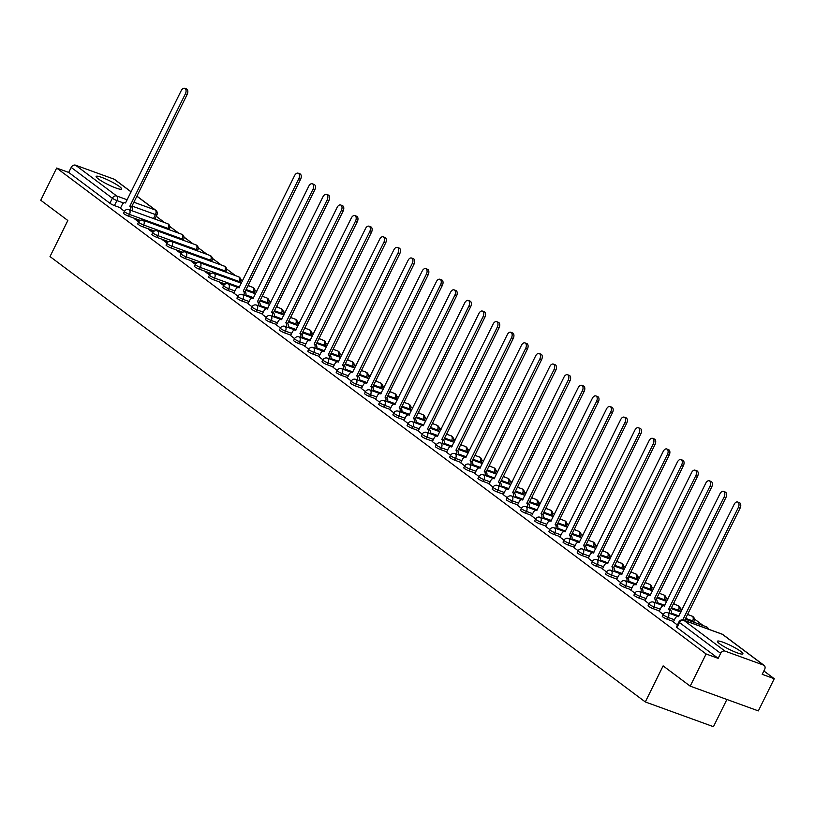 <?xml version="1.0" encoding="UTF-8"?>
<svg xmlns="http://www.w3.org/2000/svg" width="815" height="815" viewBox="0 0 815 815"><rect width="100%" height="100%" fill="white"/><g stroke="black" fill="none" stroke-linecap="round" stroke-linejoin="round"><path stroke-width="1.22" d="M662.279 616.313A3.647 0.52 26.3 0 0 662.819 616.945A3.647 0.52 26.3 0 0 667.363 619.288L668.249 617.515A3.647 0.52 -153.7 0 1 663.705 615.162A3.647 0.52 -153.7 0 1 663.155 614.541L662.279 616.313M648.098 605.708A3.647 0.52 26.3 0 0 648.648 606.34A3.647 0.52 26.3 0 0 653.192 608.683L654.068 606.91A3.647 0.52 -153.7 0 1 649.524 604.557A3.647 0.52 -153.7 0 1 648.985 603.935L648.098 605.708M633.927 595.103A3.647 0.52 26.3 0 0 634.467 595.724A3.647 0.52 26.3 0 0 639.011 598.078L639.887 596.295A3.647 0.52 -153.7 0 1 635.343 593.952A3.647 0.52 -153.7 0 1 634.803 593.32L633.927 595.103M619.746 584.498A3.647 0.52 26.3 0 0 620.286 585.119A3.647 0.52 26.3 0 0 624.83 587.472L625.716 585.69A3.647 0.52 -153.7 0 1 621.173 583.336A3.647 0.52 -153.7 0 1 620.623 582.715L619.746 584.498M605.565 573.882A3.647 0.52 26.3 0 0 606.116 574.514A3.647 0.52 26.3 0 0 610.659 576.857L611.535 575.084A3.647 0.52 -153.7 0 1 606.992 572.731A3.647 0.52 -153.7 0 1 606.452 572.11L605.565 573.882M591.395 563.277A3.647 0.52 26.3 0 0 591.934 563.909A3.647 0.52 26.3 0 0 596.478 566.252L597.354 564.479A3.647 0.52 -153.7 0 1 592.811 562.126A3.647 0.52 -153.7 0 1 592.271 561.504L591.395 563.277M577.214 552.672A3.647 0.52 26.3 0 0 577.754 553.293A3.647 0.52 26.3 0 0 582.297 555.647L583.173 553.864A3.647 0.52 -153.7 0 1 578.63 551.521A3.647 0.52 -153.7 0 1 578.09 550.889L577.214 552.672M563.033 542.067A3.647 0.52 26.3 0 0 563.573 542.688A3.647 0.52 26.3 0 0 568.116 545.041L569.002 543.259A3.647 0.52 -153.7 0 1 564.459 540.905A3.647 0.52 -153.7 0 1 563.919 540.284L563.033 542.067M548.862 531.451A3.647 0.52 26.3 0 0 549.402 532.083A3.647 0.52 26.3 0 0 553.945 534.426L554.821 532.653A3.647 0.52 -153.7 0 1 550.278 530.3A3.647 0.52 -153.7 0 1 549.738 529.679L548.862 531.451M534.681 520.846A3.647 0.52 26.3 0 0 535.221 521.468A3.647 0.52 26.3 0 0 539.764 523.821L540.64 522.048A3.647 0.52 -153.7 0 1 536.097 519.695A3.647 0.52 -153.7 0 1 535.557 519.063L534.681 520.846M520.5 510.241A3.647 0.52 26.3 0 0 521.04 510.862A3.647 0.52 26.3 0 0 525.583 513.216L526.47 511.433A3.647 0.52 -153.7 0 1 521.926 509.09A3.647 0.52 -153.7 0 1 521.376 508.458L520.5 510.241M506.319 499.636A3.647 0.52 26.3 0 0 506.869 500.257A3.647 0.52 26.3 0 0 511.413 502.611L512.289 500.828A3.647 0.52 -153.7 0 1 507.745 498.474A3.647 0.52 -153.7 0 1 507.205 497.853L506.319 499.636M492.148 489.02A3.647 0.52 26.3 0 0 492.688 489.652A3.647 0.52 26.3 0 0 497.231 491.995L498.108 490.223A3.647 0.52 -153.7 0 1 493.564 487.869A3.647 0.52 -153.7 0 1 493.024 487.248L492.148 489.02M477.967 478.415A3.647 0.52 26.3 0 0 478.507 479.037A3.647 0.52 26.3 0 0 483.051 481.39L483.937 479.617A3.647 0.52 -153.7 0 1 479.393 477.264A3.647 0.52 -153.7 0 1 478.843 476.632L477.967 478.415M463.786 467.81A3.647 0.52 26.3 0 0 464.336 468.431A3.647 0.52 26.3 0 0 468.88 470.785L469.756 469.002A3.647 0.52 -153.7 0 1 465.212 466.659A3.647 0.52 -153.7 0 1 464.672 466.027L463.786 467.81M449.615 457.205A3.647 0.52 26.3 0 0 450.155 457.826A3.647 0.52 26.3 0 0 454.699 460.18L455.575 458.397A3.647 0.52 -153.7 0 1 451.031 456.043A3.647 0.52 -153.7 0 1 450.491 455.422L449.615 457.205M435.434 446.589A3.647 0.52 26.3 0 0 435.974 447.221A3.647 0.52 26.3 0 0 440.518 449.564L441.394 447.792A3.647 0.52 -153.7 0 1 436.86 445.438A3.647 0.52 -153.7 0 1 436.31 444.817L435.434 446.589M421.253 435.984A3.647 0.52 26.3 0 0 421.803 436.606A3.647 0.52 26.3 0 0 426.337 438.959L427.223 437.176A3.647 0.52 -153.7 0 1 422.679 434.833A3.647 0.52 -153.7 0 1 422.139 434.201L421.253 435.984M407.082 425.379A3.647 0.52 26.3 0 0 407.622 426.001A3.647 0.52 26.3 0 0 412.166 428.354L413.042 426.571A3.647 0.52 -153.7 0 1 408.498 424.228A3.647 0.52 -153.7 0 1 407.958 423.596L407.082 425.379M392.901 414.774A3.647 0.52 26.3 0 0 393.441 415.395A3.647 0.52 26.3 0 0 397.985 417.749L398.861 415.966A3.647 0.52 -153.7 0 1 394.317 413.613A3.647 0.52 -153.7 0 1 393.777 412.991L392.901 414.774M378.72 404.159A3.647 0.52 26.3 0 0 379.26 404.79A3.647 0.52 26.3 0 0 383.804 407.133L384.69 405.361A3.647 0.52 -153.7 0 1 380.147 403.007A3.647 0.52 -153.7 0 1 379.596 402.386L378.72 404.159M364.549 393.553A3.647 0.52 26.3 0 0 365.089 394.175A3.647 0.52 26.3 0 0 369.633 396.528L370.509 394.745A3.647 0.52 -153.7 0 1 365.966 392.402A3.647 0.52 -153.7 0 1 365.426 391.771L364.549 393.553M350.369 382.948A3.647 0.52 26.3 0 0 350.908 383.57A3.647 0.52 26.3 0 0 355.452 385.923L356.328 384.14A3.647 0.52 -153.7 0 1 351.785 381.797A3.647 0.52 -153.7 0 1 351.245 381.165L350.369 382.948M336.188 372.343A3.647 0.52 26.3 0 0 336.727 372.964A3.647 0.52 26.3 0 0 341.271 375.318L342.157 373.535A3.647 0.52 -153.7 0 1 337.614 371.182A3.647 0.52 -153.7 0 1 337.064 370.56L336.188 372.343M322.007 361.728A3.647 0.52 26.3 0 0 322.557 362.359A3.647 0.52 26.3 0 0 327.1 364.702L327.976 362.93A3.647 0.52 -153.7 0 1 323.433 360.576A3.647 0.52 -153.7 0 1 322.893 359.955L322.007 361.728M307.836 351.122A3.647 0.52 26.3 0 0 308.376 351.744A3.647 0.52 26.3 0 0 312.919 354.097L313.795 352.314A3.647 0.52 -153.7 0 1 309.252 349.971A3.647 0.52 -153.7 0 1 308.712 349.34L307.836 351.122M293.655 340.517A3.647 0.52 26.3 0 0 294.195 341.139A3.647 0.52 26.3 0 0 298.738 343.492L299.625 341.709A3.647 0.52 -153.7 0 1 295.081 339.366A3.647 0.52 -153.7 0 1 294.531 338.734L293.655 340.517M279.474 329.912A3.647 0.52 26.3 0 0 280.024 330.533A3.647 0.52 26.3 0 0 284.567 332.887L285.444 331.104A3.647 0.52 -153.7 0 1 280.9 328.751A3.647 0.52 -153.7 0 1 280.36 328.129L279.474 329.912M265.303 319.297A3.647 0.52 26.3 0 0 265.843 319.928A3.647 0.52 26.3 0 0 270.386 322.271L271.263 320.499A3.647 0.52 -153.7 0 1 266.719 318.145A3.647 0.52 -153.7 0 1 266.179 317.524L265.303 319.297M251.122 308.691A3.647 0.52 26.3 0 0 251.662 309.313A3.647 0.52 26.3 0 0 256.205 311.666L257.082 309.883A3.647 0.52 -153.7 0 1 252.538 307.54A3.647 0.52 -153.7 0 1 251.998 306.909L251.122 308.691M236.941 298.086A3.647 0.52 26.3 0 0 237.481 298.708A3.647 0.52 26.3 0 0 242.024 301.061L242.911 299.278A3.647 0.52 -153.7 0 1 238.367 296.935A3.647 0.52 -153.7 0 1 237.827 296.303L236.941 298.086M222.77 287.471A3.647 0.52 26.3 0 0 223.31 288.103A3.647 0.52 26.3 0 0 227.854 290.456L228.73 288.673A3.647 0.52 -153.7 0 1 224.186 286.32A3.647 0.52 -153.7 0 1 223.646 285.698L222.77 287.471M208.589 276.866A3.647 0.52 26.3 0 0 209.129 277.497A3.647 0.52 26.3 0 0 213.673 279.84L214.549 278.068A3.647 0.52 -153.7 0 1 210.005 275.714A3.647 0.52 -153.7 0 1 209.465 275.093L208.589 276.866M194.408 266.261A3.647 0.52 26.3 0 0 194.948 266.882A3.647 0.52 26.3 0 0 199.492 269.235L200.378 267.452A3.647 0.52 -153.7 0 1 195.834 265.109A3.647 0.52 -153.7 0 1 195.284 264.478L194.408 266.261M180.227 255.655A3.647 0.52 26.3 0 0 180.777 256.277A3.647 0.52 26.3 0 0 185.321 258.63L186.197 256.847A3.647 0.52 -153.7 0 1 181.653 254.504A3.647 0.52 -153.7 0 1 181.113 253.873L180.227 255.655M166.056 245.04A3.647 0.52 26.3 0 0 166.596 245.672A3.647 0.52 26.3 0 0 171.14 248.025L172.016 246.242A3.647 0.52 -153.7 0 1 167.472 243.889A3.647 0.52 -153.7 0 1 166.932 243.267L166.056 245.04M151.875 234.435A3.647 0.52 26.3 0 0 152.415 235.066A3.647 0.52 26.3 0 0 156.959 237.41L157.845 235.637A3.647 0.52 -153.7 0 1 153.302 233.284A3.647 0.52 -153.7 0 1 152.751 232.662L151.875 234.435M137.694 223.83A3.647 0.52 26.3 0 0 138.244 224.451A3.647 0.52 26.3 0 0 142.788 226.804L143.664 225.022A3.647 0.52 -153.7 0 1 139.121 222.678A3.647 0.52 -153.7 0 1 138.581 222.047L137.694 223.83M123.523 213.224A3.647 0.52 26.3 0 0 124.063 213.846A3.647 0.52 26.3 0 0 128.607 216.199L129.483 214.416A3.647 0.52 -153.7 0 1 124.94 212.073A3.647 0.52 -153.7 0 1 124.4 211.442L123.523 213.224M119.52 186.574A14.212 2.038 26.3 0 0 105.614 178.954A14.212 2.038 26.3 0 0 96.139 176.417A14.212 2.038 26.3 0 0 98.258 178.862A14.212 2.038 26.3 0 0 112.154 186.492A14.212 2.038 26.3 0 0 121.629 189.019A14.212 2.038 26.3 0 0 119.52 186.574M740.794 651.419A14.212 2.038 26.3 0 0 726.899 643.789A14.212 2.038 26.3 0 0 717.424 641.262A14.212 2.038 26.3 0 0 719.543 643.697A14.212 2.038 26.3 0 0 733.439 651.328A14.212 2.038 26.3 0 0 742.913 653.854A14.212 2.038 26.3 0 0 740.794 651.419M690.203 686.149L663.125 665.886L645.297 701.949L50.01 256.562L67.828 220.498L40.75 200.235L56.653 168.053L706.106 653.976L690.203 686.149L758.347 710.894L774.25 678.712L763.869 670.949M703.386 625.696L694.421 618.982M689.205 615.081L687.779 614.011M682.063 609.742L680.24 608.377M675.034 604.475L673.598 603.406M667.893 599.137L666.059 597.772M660.853 593.87L659.417 592.8M653.712 588.532L651.888 587.157M646.672 583.265L645.236 582.185M639.531 577.917L637.707 576.551M632.491 572.65L631.065 571.58M625.36 567.311L623.526 565.946M618.32 562.044L616.884 560.975M611.179 556.706L609.355 555.341M604.139 551.439L602.703 550.37M596.998 546.101L595.174 544.726M589.958 540.834L588.532 539.754M582.827 535.486L580.993 534.12M575.787 530.219L574.351 529.149M568.646 524.88L566.812 523.515M561.606 519.613L560.17 518.544M554.465 514.275L552.641 512.91M547.425 509.008L545.999 507.939M540.284 503.67L538.46 502.295M533.255 498.403L531.818 497.323M526.113 493.055L524.279 491.69M519.073 487.788L517.637 486.718M511.932 482.449L510.109 481.084M504.893 477.183L503.466 476.113M497.751 471.844L495.928 470.479M490.722 466.577L489.285 465.508M483.58 461.239L481.747 459.864M476.541 455.972L475.104 454.892M469.399 450.624L467.576 449.259M462.36 445.357L460.923 444.287M455.218 440.019L453.395 438.653M448.179 434.752L446.752 433.682M441.047 429.413L439.214 428.048M434.008 424.146L432.571 423.077M426.866 418.808L425.043 417.433M419.827 413.541L418.39 412.461M412.685 408.193L410.862 406.828M405.646 402.926L404.22 401.856M398.515 397.588L396.681 396.222M391.475 392.321L390.039 391.251M384.334 386.982L382.5 385.617M377.294 381.715L375.858 380.646M370.153 376.377L368.329 375.002M363.113 371.11L361.687 370.03M355.972 365.762L354.148 364.397M348.942 360.495L347.506 359.425M341.801 355.157L339.967 353.791M334.761 349.89L333.325 348.82M327.62 344.551L325.796 343.186M320.58 339.285L319.144 338.215M313.439 333.946L311.615 332.571M306.409 328.679L304.973 327.599M299.268 323.331L297.434 321.966M292.228 318.064L290.792 316.994M285.087 312.726L283.263 311.361M278.047 307.459L276.611 306.389M270.906 302.12L269.082 300.755M263.866 296.854L262.44 295.784M256.735 291.515L254.901 290.14M249.696 286.248L248.259 285.169M242.554 280.9L240.72 279.535M235.515 275.633L226.55 268.93M221.334 265.028L212.369 258.314M207.163 254.423L198.188 247.709M192.982 243.817L184.017 237.104M178.801 233.202L169.836 226.499M164.63 222.597L156.205 216.291M726.888 699.474L713.441 726.685L645.297 701.949M774.25 678.712L762.188 674.331L764.664 669.319A3.647 2.853 126.8 0 0 764.124 665.417A3.647 2.853 126.8 0 0 763.543 665.101L724.973 651.093A3.647 2.853 126.8 0 0 720.643 653.345L679.476 622.538A3.647 0.52 -153.7 0 1 678.936 621.916L676.46 626.929A3.647 0.52 -153.7 0 0 677 627.55L679.476 622.538A3.647 2.853 126.8 0 1 683.805 620.297L724.973 651.093M706.106 653.976L718.168 658.357L720.643 653.345M120.62 207.835L114.426 205.584L116.902 200.572A3.647 0.52 -153.7 0 1 112.358 198.228L71.19 167.421A3.647 2.853 -53.2 0 1 75.52 165.18L114.08 179.178A3.647 2.853 -53.2 0 1 114.671 179.494L131.195 191.861M71.19 167.421L68.715 172.434L56.653 168.053M138.988 221.395L136.462 219.5L136.176 220.081M136.462 219.5L134.424 218.766L138.642 221.925M153.169 232L150.643 230.115L150.357 230.686M150.643 230.115L148.595 229.372L152.823 232.53M167.35 242.615L164.824 240.72L164.538 241.291M164.824 240.72L162.776 239.977L167.004 243.135M181.531 253.221L178.994 251.326L178.719 251.906M178.994 251.326L176.957 250.582L181.175 253.75M195.702 263.826L193.175 261.941L192.89 262.512M193.175 261.941L191.128 261.197L195.356 264.355M209.883 274.431L207.356 272.546L207.071 273.117M207.356 272.546L205.309 271.803L209.537 274.961M224.064 285.046L221.537 283.151L221.252 283.722M221.537 283.151L219.49 282.408L223.707 285.566M233.854 293.084L237.888 296.181M248.035 303.689L252.069 306.786M262.216 314.305L266.24 317.392M276.387 324.91L280.421 327.997M290.568 335.515L294.602 338.612M304.749 346.12L308.783 349.217M318.92 356.736L322.954 359.822M333.101 367.341L337.135 370.428M347.282 377.946L351.316 381.043M361.453 388.551L365.487 391.648M375.634 399.167L379.668 402.253M389.815 409.772L393.849 412.859M403.985 420.377L408.02 423.474M418.166 430.982L422.201 434.079M432.347 441.598L436.382 444.684M446.528 452.203L450.563 455.29M460.699 462.808L464.733 465.905M474.88 473.413L478.914 476.51M489.061 484.029L493.095 487.115M503.232 494.634L507.266 497.721M517.413 505.239L521.447 508.336M531.594 515.854L535.628 518.941M545.765 526.459L549.799 529.546M559.946 537.065L563.98 540.151M574.127 547.67L578.161 550.767M588.298 558.285L592.332 561.372M602.479 568.89L606.513 571.977M616.66 579.496L620.694 582.582M630.841 590.101L634.875 593.198M645.011 600.716L649.046 603.803M659.192 611.321L663.227 614.408M673.373 621.927L677.397 625.013M673.557 621.539L667.363 619.288M659.386 610.934L653.192 608.683M645.205 600.329L639.011 598.078M631.024 589.714L624.83 587.472M616.853 579.108L610.659 576.857M602.672 568.503L596.478 566.252M588.491 557.898L582.297 555.647M574.32 547.283L568.116 545.041M560.139 536.678L553.945 534.426M545.958 526.072L539.764 523.821M531.777 515.467L525.583 513.216M517.606 504.852L511.413 502.611M503.426 494.247L497.231 491.995M489.245 483.641L483.051 481.39M475.074 473.036L468.88 470.785M460.893 462.421L454.699 460.18M446.712 451.816L440.518 449.564M432.541 441.21L426.337 438.959M418.36 430.605L412.166 428.354M404.179 419.99L397.985 417.749M389.998 409.385L383.804 407.133M375.827 398.78L369.633 396.528M361.646 388.174L355.452 385.923M347.465 377.559L341.271 375.318M333.294 366.954L327.1 364.702M319.113 356.349L312.919 354.097M304.932 345.743L298.738 343.492M290.761 335.128L284.567 332.887M276.58 324.523L270.386 322.271M262.399 313.918L256.205 311.666M248.229 303.312L242.024 301.061M234.048 292.697L227.854 290.456M225.276 284.058L213.673 279.84M211.095 273.443L199.492 269.235M196.924 262.838L185.321 258.63M182.743 252.232L171.14 248.025M168.562 241.627L156.959 237.41M154.381 231.012L142.788 226.804M140.211 220.407L128.607 216.199M120.437 208.222L124.471 211.319M718.168 658.357L677 627.55M68.715 172.434L109.882 203.241A3.647 0.52 26.3 0 0 114.426 205.584M130.482 210.199A3.647 2.211 -70 0 0 129.972 206.297L131.745 206.939A3.647 2.211 110 0 1 132.254 210.841M129.84 206.195L185.382 93.817A4.187 2.537 -70 0 0 184.72 88.315L186.492 88.957A4.187 2.537 110 0 1 187.155 94.459L131.612 206.837M184.72 88.315A4.187 2.537 -70 0 0 181.195 90.689L125.52 202.966A3.647 2.211 -70 0 0 125.164 202.772A3.647 2.211 -70 0 0 122.107 204.84L120.406 208.273M243.909 295.061A3.647 2.211 -70 0 0 243.4 291.159L245.162 291.811A3.647 2.211 110 0 1 245.672 295.702M243.257 291.057L298.799 178.679A4.187 2.537 -70 0 0 298.137 173.177L299.91 173.819A4.187 2.537 110 0 1 300.572 179.32L245.03 291.709M298.137 173.177A4.187 2.537 -70 0 0 294.623 175.551L238.938 287.827A3.647 2.211 -70 0 0 238.591 287.634A3.647 2.211 -70 0 0 235.525 289.702L233.834 293.135M258.08 305.676A3.647 2.211 -70 0 0 257.571 301.774L259.343 302.416A3.647 2.211 110 0 1 259.853 306.318M257.438 301.672L312.98 189.284A4.187 2.537 -70 0 0 312.318 183.783L314.091 184.424A4.187 2.537 110 0 1 314.753 189.926L259.211 302.314M312.318 183.783A4.187 2.537 -70 0 0 308.804 186.156L253.119 298.443A3.647 2.211 -70 0 0 252.762 298.249A3.647 2.211 -70 0 0 249.706 300.317L248.005 303.751M272.261 316.281A3.647 2.211 -70 0 0 271.752 312.379L273.524 313.021A3.647 2.211 110 0 1 274.034 316.923M271.619 312.277L327.161 199.899A4.187 2.537 -70 0 0 326.499 194.388L328.272 195.03A4.187 2.537 110 0 1 328.934 200.541L273.382 312.919M326.499 194.388A4.187 2.537 -70 0 0 322.974 196.772L267.3 309.048A3.647 2.211 -70 0 0 266.943 308.854A3.647 2.211 -70 0 0 263.887 310.923L262.186 314.356M286.442 326.886A3.647 2.211 -70 0 0 285.933 322.985L287.705 323.626A3.647 2.211 110 0 1 288.215 327.528M285.79 322.883L341.332 210.504A4.187 2.537 -70 0 0 340.68 204.993L342.443 205.645A4.187 2.537 110 0 1 343.105 211.146L287.563 323.524M340.68 204.993A4.187 2.537 -70 0 0 337.155 207.377L281.481 319.653A3.647 2.211 -70 0 0 281.124 319.46A3.647 2.211 -70 0 0 278.058 321.528L276.366 324.961M300.613 337.491A3.647 2.211 -70 0 0 300.103 333.59L301.876 334.242A3.647 2.211 110 0 1 302.385 338.133M299.971 333.488L355.513 221.109A4.187 2.537 -70 0 0 354.851 215.608L356.624 216.25A4.187 2.537 110 0 1 357.286 221.751L301.744 334.14M354.851 215.608A4.187 2.537 -70 0 0 351.336 217.982L295.651 330.258A3.647 2.211 -70 0 0 295.295 330.065A3.647 2.211 -70 0 0 292.239 332.133L290.537 335.566M314.794 348.107A3.647 2.211 -70 0 0 314.284 344.205L316.057 344.847A3.647 2.211 110 0 1 316.566 348.749M314.152 344.103L369.694 231.715A4.187 2.537 -70 0 0 369.032 226.213L370.805 226.855A4.187 2.537 110 0 1 371.467 232.357L315.925 344.745M369.032 226.213A4.187 2.537 -70 0 0 365.507 228.587L309.832 340.874A3.647 2.211 -70 0 0 309.476 340.68A3.647 2.211 -70 0 0 306.42 342.748L304.718 346.181M328.975 358.712A3.647 2.211 -70 0 0 328.465 354.81L330.238 355.452A3.647 2.211 110 0 1 330.747 359.354M328.323 354.708L383.865 242.33A4.187 2.537 -70 0 0 383.213 236.819L384.986 237.46A4.187 2.537 110 0 1 385.638 242.972L330.095 355.35M383.213 236.819A4.187 2.537 -70 0 0 379.688 239.203L324.013 351.479A3.647 2.211 -70 0 0 323.657 351.285A3.647 2.211 -70 0 0 320.59 353.353L318.899 356.787M343.146 369.317A3.647 2.211 -70 0 0 342.636 365.415L344.409 366.057A3.647 2.211 110 0 1 344.918 369.959M342.504 365.314L398.046 252.935A4.187 2.537 -70 0 0 397.384 247.434L399.156 248.076A4.187 2.537 110 0 1 399.819 253.577L344.276 365.955M397.384 247.434A4.187 2.537 -70 0 0 393.869 249.808L338.184 362.084A3.647 2.211 -70 0 0 337.838 361.891A3.647 2.211 -70 0 0 334.771 363.959L333.07 367.392M357.327 379.922A3.647 2.211 -70 0 0 356.817 376.021L358.59 376.673A3.647 2.211 110 0 1 359.099 380.564M356.685 375.919L412.227 263.54A4.187 2.537 -70 0 0 411.565 258.039L413.337 258.681A4.187 2.537 110 0 1 414 264.182L358.457 376.571M411.565 258.039A4.187 2.537 -70 0 0 408.04 260.413L352.365 372.689A3.647 2.211 -70 0 0 352.009 372.496A3.647 2.211 -70 0 0 348.952 374.564L347.251 377.997M371.508 390.538A3.647 2.211 -70 0 0 370.998 386.636L372.771 387.278A3.647 2.211 110 0 1 373.28 391.18M370.856 386.534L426.398 274.146A4.187 2.537 -70 0 0 425.746 268.644L427.518 269.286A4.187 2.537 110 0 1 428.17 274.787L372.628 387.176M425.746 268.644A4.187 2.537 -70 0 0 422.221 271.018L366.546 383.305A3.647 2.211 -70 0 0 366.19 383.111A3.647 2.211 -70 0 0 363.123 385.179L361.432 388.612M385.678 401.143A3.647 2.211 -70 0 0 385.179 397.241L386.942 397.883A3.647 2.211 110 0 1 387.451 401.785M385.037 397.139L440.579 284.761A4.187 2.537 -70 0 0 439.917 279.25L441.689 279.891A4.187 2.537 110 0 1 442.351 285.403L386.809 397.781M439.917 279.25A4.187 2.537 -70 0 0 436.402 281.633L380.717 393.91A3.647 2.211 -70 0 0 380.371 393.716A3.647 2.211 -70 0 0 377.304 395.784L375.603 399.218M399.859 411.748A3.647 2.211 -70 0 0 399.35 407.846L401.123 408.488A3.647 2.211 110 0 1 401.632 412.39M399.218 407.745L454.76 295.366A4.187 2.537 -70 0 0 454.098 289.865L455.87 290.507A4.187 2.537 110 0 1 456.532 296.008L400.99 408.386M454.098 289.865A4.187 2.537 -70 0 0 450.583 292.239L394.898 404.515A3.647 2.211 -70 0 0 394.541 404.322A3.647 2.211 -70 0 0 391.485 406.39L389.784 409.823M414.04 422.353A3.647 2.211 -70 0 0 413.531 418.452L415.304 419.104A3.647 2.211 110 0 1 415.813 422.995M413.399 418.35L468.941 305.971A4.187 2.537 -70 0 0 468.279 300.47L470.051 301.112A4.187 2.537 110 0 1 470.703 306.613L415.161 419.002M468.279 300.47A4.187 2.537 -70 0 0 464.754 302.844L409.079 415.12A3.647 2.211 -70 0 0 408.723 414.937A3.647 2.211 -70 0 0 405.656 416.995L403.965 420.428M428.221 432.969A3.647 2.211 -70 0 0 427.712 429.067L429.485 429.709A3.647 2.211 110 0 1 429.984 433.611M427.569 428.965L483.112 316.577A4.187 2.537 -70 0 0 482.46 311.075L484.222 311.717A4.187 2.537 110 0 1 484.884 317.218L429.342 429.607M482.46 311.075A4.187 2.537 -70 0 0 478.935 313.449L423.25 425.736A3.647 2.211 -70 0 0 422.904 425.542A3.647 2.211 -70 0 0 419.837 427.61L418.146 431.043M442.392 443.574A3.647 2.211 -70 0 0 441.883 439.672L443.655 440.314A3.647 2.211 110 0 1 444.165 444.216M441.75 439.57L497.293 327.192A4.187 2.537 -70 0 0 496.63 321.68L498.403 322.322A4.187 2.537 110 0 1 499.065 327.834L443.523 440.212M496.63 321.68A4.187 2.537 -70 0 0 493.116 324.064L437.431 436.341A3.647 2.211 -70 0 0 437.074 436.147A3.647 2.211 -70 0 0 434.018 438.215L432.317 441.649M456.573 454.179A3.647 2.211 -70 0 0 456.064 450.277L457.836 450.919A3.647 2.211 110 0 1 458.346 454.821M455.931 450.175L511.474 337.797A4.187 2.537 -70 0 0 510.811 332.296L512.584 332.938A4.187 2.537 110 0 1 513.246 338.439L457.704 450.817M510.811 332.296A4.187 2.537 -70 0 0 507.287 334.67L451.612 446.946A3.647 2.211 -70 0 0 451.255 446.752A3.647 2.211 -70 0 0 448.199 448.821L446.498 452.254M470.754 464.784A3.647 2.211 -70 0 0 470.245 460.882L472.017 461.535A3.647 2.211 110 0 1 472.527 465.436M470.102 460.781L525.644 348.402A4.187 2.537 -70 0 0 524.992 342.901L526.755 343.543A4.187 2.537 110 0 1 527.417 349.044L471.875 461.433M524.992 342.901A4.187 2.537 -70 0 0 521.468 345.275L465.793 457.551A3.647 2.211 -70 0 0 465.436 457.368A3.647 2.211 -70 0 0 462.37 459.426L460.679 462.859M484.925 475.4A3.647 2.211 -70 0 0 484.416 471.498L486.188 472.14A3.647 2.211 110 0 1 486.698 476.041M484.283 471.396L539.825 359.007A4.187 2.537 -70 0 0 539.163 353.506L540.936 354.148A4.187 2.537 110 0 1 541.598 359.649L486.056 472.038M539.163 353.506A4.187 2.537 -70 0 0 535.649 355.88L479.964 468.167A3.647 2.211 -70 0 0 479.607 467.973A3.647 2.211 -70 0 0 476.551 470.041L474.85 473.474M499.106 486.005A3.647 2.211 -70 0 0 498.597 482.103L500.369 482.745A3.647 2.211 110 0 1 500.879 486.647M498.464 482.001L554.006 369.623A4.187 2.537 -70 0 0 553.344 364.111L555.117 364.753A4.187 2.537 110 0 1 555.779 370.265L500.237 482.643M553.344 364.111A4.187 2.537 -70 0 0 549.819 366.495L494.145 478.772A3.647 2.211 -70 0 0 493.788 478.578A3.647 2.211 -70 0 0 490.732 480.646L489.031 484.079M513.287 496.61A3.647 2.211 -70 0 0 512.778 492.708L514.55 493.35A3.647 2.211 110 0 1 515.06 497.252M512.635 492.606L568.177 380.228A4.187 2.537 -70 0 0 567.525 374.727L569.298 375.369A4.187 2.537 110 0 1 569.95 380.87L514.408 493.248M567.525 374.727A4.187 2.537 -70 0 0 564 377.101L508.326 489.377A3.647 2.211 -70 0 0 507.969 489.183A3.647 2.211 -70 0 0 504.903 491.251L503.212 494.685M527.458 507.215A3.647 2.211 -70 0 0 526.948 503.313L528.721 503.965A3.647 2.211 110 0 1 529.23 507.867M526.816 503.212L582.358 390.833A4.187 2.537 -70 0 0 581.696 385.332L583.469 385.974A4.187 2.537 110 0 1 584.131 391.475L528.589 503.864M581.696 385.332A4.187 2.537 -70 0 0 578.181 387.706L522.496 499.982A3.647 2.211 -70 0 0 522.15 499.799A3.647 2.211 -70 0 0 519.084 501.857L517.382 505.29M541.639 517.831A3.647 2.211 -70 0 0 541.129 513.929L542.902 514.571A3.647 2.211 110 0 1 543.411 518.472M540.997 513.827L596.539 401.438A4.187 2.537 -70 0 0 595.877 395.937L597.65 396.579A4.187 2.537 110 0 1 598.312 402.09L542.77 514.469M595.877 395.937A4.187 2.537 -70 0 0 592.352 398.311L536.678 510.598A3.647 2.211 -70 0 0 536.321 510.404A3.647 2.211 -70 0 0 533.265 512.472L531.563 515.905M555.82 528.436A3.647 2.211 -70 0 0 555.31 524.534L557.083 525.176A3.647 2.211 110 0 1 557.592 529.078M555.168 524.432L610.72 412.054A4.187 2.537 -70 0 0 610.058 406.542L611.831 407.184A4.187 2.537 110 0 1 612.483 412.696L556.94 525.074M610.058 406.542A4.187 2.537 -70 0 0 606.533 408.926L550.859 521.203A3.647 2.211 -70 0 0 550.502 521.009A3.647 2.211 -70 0 0 547.436 523.077L545.744 526.51M570.001 539.041A3.647 2.211 -70 0 0 569.491 535.139L571.254 535.781A3.647 2.211 110 0 1 571.763 539.683M569.349 535.037L624.891 422.659A4.187 2.537 -70 0 0 624.229 417.158L626.002 417.8A4.187 2.537 110 0 1 626.664 423.301L571.121 535.679M624.229 417.158A4.187 2.537 -70 0 0 620.714 419.531L565.029 531.808A3.647 2.211 -70 0 0 564.683 531.614A3.647 2.211 -70 0 0 561.616 533.682L559.925 537.116M584.172 549.646A3.647 2.211 -70 0 0 583.662 545.755L585.435 546.396A3.647 2.211 110 0 1 585.944 550.298M583.53 545.643L639.072 433.264A4.187 2.537 -70 0 0 638.41 427.763L640.183 428.405A4.187 2.537 110 0 1 640.845 433.906L585.302 546.295M638.41 427.763A4.187 2.537 -70 0 0 634.895 430.137L579.21 542.413A3.647 2.211 -70 0 0 578.854 542.23A3.647 2.211 -70 0 0 575.798 544.288L574.096 547.721M598.353 560.262A3.647 2.211 -70 0 0 597.843 556.36L599.616 557.002A3.647 2.211 110 0 1 600.125 560.903M597.711 556.258L653.253 443.869A4.187 2.537 -70 0 0 652.591 438.368L654.364 439.01A4.187 2.537 110 0 1 655.026 444.521L599.473 556.9M652.591 438.368A4.187 2.537 -70 0 0 649.066 440.742L593.391 553.028A3.647 2.211 -70 0 0 593.035 552.835A3.647 2.211 -70 0 0 589.979 554.903L588.277 558.336M612.534 570.867A3.647 2.211 -70 0 0 612.024 566.965L613.797 567.607A3.647 2.211 110 0 1 614.296 571.509M611.882 566.863L667.424 454.485A4.187 2.537 -70 0 0 666.772 448.973L668.534 449.615A4.187 2.537 110 0 1 669.197 455.127L613.654 567.505M666.772 448.973A4.187 2.537 -70 0 0 663.247 451.357L607.572 563.634A3.647 2.211 -70 0 0 607.216 563.44A3.647 2.211 -70 0 0 604.149 565.508L602.458 568.941M626.704 581.472A3.647 2.211 -70 0 0 626.195 577.57L627.968 578.212A3.647 2.211 110 0 1 628.477 582.114M626.063 577.468L681.605 465.09A4.187 2.537 -70 0 0 680.943 459.589L682.715 460.231A4.187 2.537 110 0 1 683.377 465.732L627.835 578.11M680.943 459.589A4.187 2.537 -70 0 0 677.428 461.962L621.743 574.239A3.647 2.211 -70 0 0 621.387 574.045A3.647 2.211 -70 0 0 618.33 576.113L616.629 579.547M640.885 592.077A3.647 2.211 -70 0 0 640.376 588.186L642.149 588.827A3.647 2.211 110 0 1 642.658 592.729M640.244 588.084L695.786 475.695A4.187 2.537 -70 0 0 695.124 470.194L696.896 470.836A4.187 2.537 110 0 1 697.559 476.337L642.016 588.725M695.124 470.194A4.187 2.537 -70 0 0 691.599 472.568L635.924 584.844A3.647 2.211 -70 0 0 635.568 584.661A3.647 2.211 -70 0 0 632.511 586.718L630.81 590.162M655.066 602.692A3.647 2.211 -70 0 0 654.557 598.791L656.33 599.433A3.647 2.211 110 0 1 656.839 603.334M654.414 598.689L709.957 486.3A4.187 2.537 -70 0 0 709.305 480.799L711.077 481.441A4.187 2.537 110 0 1 711.729 486.952L656.187 599.331M709.305 480.799A4.187 2.537 -70 0 0 705.78 483.173L650.105 595.459A3.647 2.211 -70 0 0 649.749 595.266A3.647 2.211 -70 0 0 646.682 597.334L644.991 600.767M669.237 613.298A3.647 2.211 -70 0 0 668.728 609.396L670.5 610.038A3.647 2.211 110 0 1 671.01 613.94M668.595 609.294L724.138 496.916A4.187 2.537 -70 0 0 723.476 491.404L725.248 492.056A4.187 2.537 110 0 1 725.91 497.558L670.368 609.936M723.476 491.404A4.187 2.537 -70 0 0 719.961 493.788L664.276 606.065A3.647 2.211 -70 0 0 663.93 605.871A3.647 2.211 -70 0 0 660.863 607.939L659.162 611.372M682.776 619.899L738.319 507.521A4.187 2.537 -70 0 0 737.657 502.02L739.429 502.661A4.187 2.537 110 0 1 740.091 508.163L684.569 620.51M737.657 502.02A4.187 2.537 -70 0 0 734.132 504.393L678.457 616.67A3.647 2.211 -70 0 0 678.1 616.476A3.647 2.211 -70 0 0 675.044 618.544L673.343 621.977M763.543 665.101L722.365 634.294L683.805 620.297A3.647 2.211 -70 0 0 683.449 620.103A3.647 3.647 0 0 0 678.936 621.916M153.505 218.563L155.471 214.579L131.999 206.052M123.646 203.027L116.902 200.572A3.647 2.211 110 0 0 116.688 195.977L127.262 199.818M133.884 202.232L155.258 209.985L136.859 196.221M131.154 191.953L114.08 179.178M75.52 165.18L116.688 195.977A3.647 2.853 126.8 0 0 112.358 198.228L109.882 203.241M674.443 619.767L668.249 617.515A3.647 2.211 -70 0 0 668.025 612.921A3.647 2.211 110 0 0 667.668 612.727A3.647 3.647 0 0 0 663.155 614.541M692.261 621.651L692.638 620.908L685.629 618.361M678.997 615.957L671.234 613.135M660.262 609.151L654.068 606.91A3.647 2.211 -70 0 0 653.844 602.316A3.647 2.211 110 0 0 653.498 602.122A3.647 3.647 0 0 0 648.985 603.935M678.09 611.046L678.457 610.303L671.448 607.756M664.816 605.351L657.053 602.53M646.081 598.546L639.887 596.295A3.647 2.211 -70 0 0 639.673 591.7A3.647 2.211 110 0 0 639.317 591.507A3.647 3.647 0 0 0 634.803 593.32M663.909 600.441L664.276 599.687L657.267 597.15M650.645 594.736L642.872 591.924M631.91 587.941L625.716 585.69A3.647 2.211 -70 0 0 625.492 581.095A3.647 2.211 110 0 0 625.136 580.901A3.647 3.647 0 0 0 620.623 582.715M649.728 589.836L650.105 589.082L643.086 586.535M636.464 584.131L628.691 581.309M617.729 577.336L611.535 575.084A3.647 2.211 -70 0 0 611.311 570.49A3.647 2.211 110 0 0 610.955 570.296A3.647 3.647 0 0 0 606.452 572.11M635.557 579.221L635.924 578.477L628.915 575.93M622.283 573.526L614.52 570.704M603.548 566.72L597.354 564.479A3.647 2.211 -70 0 0 597.14 559.885A3.647 2.211 110 0 0 596.784 559.691A3.647 3.647 0 0 0 592.271 561.504M621.376 568.615L621.743 567.872L614.734 565.325M608.112 562.92L600.339 560.099M589.367 556.115L583.173 553.864A3.647 2.211 -70 0 0 582.959 549.269A3.647 2.211 110 0 0 582.603 549.076A3.647 3.647 0 0 0 578.09 550.889M607.195 558.01L607.562 557.256L600.553 554.72M593.931 552.305L586.158 549.493M575.196 545.51L569.002 543.259A3.647 2.211 -70 0 0 568.778 538.664A3.647 2.211 110 0 0 568.422 538.471A3.647 3.647 0 0 0 563.919 540.284M593.014 547.405L593.391 546.651L586.382 544.104M579.75 541.7L571.987 538.878M561.015 534.905L554.821 532.653A3.647 2.211 -70 0 0 554.607 528.059A3.647 2.211 110 0 0 554.251 527.865A3.647 3.647 0 0 0 549.738 529.679M578.844 536.79L579.21 536.046L572.201 533.499M565.569 531.095L557.806 528.273M546.834 524.289L540.64 522.048A3.647 2.211 -70 0 0 540.427 517.454A3.647 2.211 110 0 0 540.07 517.26A3.647 3.647 0 0 0 535.557 519.063M564.663 526.184L565.029 525.441L558.02 522.894M551.398 520.49L543.625 517.668M532.664 513.684L526.47 511.433A3.647 2.211 -70 0 0 526.245 506.838A3.647 2.211 110 0 0 525.889 506.645A3.647 3.647 0 0 0 521.376 508.458M550.482 515.579L550.859 514.825L543.85 512.289M537.217 509.874L529.455 507.062M518.483 503.079L512.289 500.828A3.647 2.211 -70 0 0 512.064 496.233A3.647 2.211 110 0 0 511.718 496.04A3.647 3.647 0 0 0 507.205 497.853M536.311 504.974L536.678 504.22L529.668 501.673M523.036 499.269L515.274 496.447M504.302 492.474L498.108 490.223A3.647 2.211 -70 0 0 497.894 485.628A3.647 2.211 110 0 0 497.537 485.434A3.647 3.647 0 0 0 493.024 487.248M522.13 494.359L522.496 493.615L515.488 491.068M508.866 488.664L501.093 485.842M490.131 481.859L483.937 479.617A3.647 2.211 -70 0 0 483.713 475.023A3.647 2.211 110 0 0 483.356 474.829A3.647 3.647 0 0 0 478.843 476.632M507.949 483.753L508.326 483.01L501.307 480.463M494.685 478.059L486.912 475.237M475.95 471.253L469.756 469.002A3.647 2.211 -70 0 0 469.532 464.407A3.647 2.211 110 0 0 469.185 464.214A3.647 3.647 0 0 0 464.672 466.027M493.778 473.148L494.145 472.394L487.136 469.858M480.504 467.443L472.741 464.632M461.769 460.648L455.575 458.397A3.647 2.211 -70 0 0 455.361 453.802A3.647 2.211 110 0 0 455.004 453.609A3.647 3.647 0 0 0 450.491 455.422M479.597 462.543L479.964 461.789L472.955 459.242M466.333 456.838L458.56 454.016M447.598 450.043L441.394 447.792A3.647 2.211 -70 0 0 441.18 443.197A3.647 2.211 110 0 0 440.823 443.003A3.647 3.647 0 0 0 436.31 444.817M465.416 451.928L465.793 451.184L458.774 448.637M452.152 446.233L444.379 443.411M433.417 439.428L427.223 437.176A3.647 2.211 -70 0 0 426.999 432.592A3.647 2.211 110 0 0 426.642 432.398A3.647 3.647 0 0 0 422.139 434.201M451.245 441.322L451.612 440.579L444.603 438.032M437.971 435.628L430.208 432.806M419.236 428.822L413.042 426.571A3.647 2.211 -70 0 0 412.828 421.976A3.647 2.211 110 0 0 412.471 421.783A3.647 3.647 0 0 0 407.958 423.596M437.064 430.717L437.431 429.963L430.422 427.427M423.8 425.012L416.027 422.201M405.055 418.217L398.861 415.966A3.647 2.211 -70 0 0 398.647 411.371A3.647 2.211 110 0 0 398.291 411.178A3.647 3.647 0 0 0 393.777 412.991M422.883 420.112L423.25 419.358L416.241 416.811M409.619 414.407L401.846 411.585M390.884 407.602L384.69 405.361A3.647 2.211 -70 0 0 384.466 400.766A3.647 2.211 110 0 0 384.11 400.572A3.647 3.647 0 0 0 379.596 402.386M408.702 409.497L409.079 408.753L402.07 406.206M395.438 403.802L387.675 400.98M376.703 396.997L370.509 394.745A3.647 2.211 -70 0 0 370.285 390.161A3.647 2.211 110 0 0 369.939 389.967A3.647 3.647 0 0 0 365.426 391.771M394.531 398.892L394.898 398.148L387.889 395.601M381.257 393.197L373.494 390.375M362.522 386.392L356.328 384.14A3.647 2.211 -70 0 0 356.114 379.546A3.647 2.211 110 0 0 355.758 379.352A3.647 3.647 0 0 0 351.245 381.165M380.35 388.286L380.717 387.532L373.708 384.996M367.086 382.581L359.313 379.77M348.351 375.786L342.157 373.535A3.647 2.211 -70 0 0 341.933 368.94A3.647 2.211 110 0 0 341.577 368.747A3.647 3.647 0 0 0 337.064 370.56M366.169 377.681L366.546 376.927L359.537 374.38M352.905 371.976L345.142 369.154M334.17 365.171L327.976 362.93A3.647 2.211 -70 0 0 327.752 358.335A3.647 2.211 110 0 0 327.406 358.142A3.647 3.647 0 0 0 322.893 359.955M351.998 367.066L352.365 366.322L345.356 363.775M338.724 361.371L330.961 358.549M319.989 354.566L313.795 352.314A3.647 2.211 -70 0 0 313.581 347.73A3.647 2.211 110 0 0 313.225 347.536A3.647 3.647 0 0 0 308.712 349.34M337.818 356.461L338.184 355.717L331.175 353.17M324.553 350.766L316.78 347.944M305.819 343.961L299.625 341.709A3.647 2.211 -70 0 0 299.4 337.115A3.647 2.211 110 0 0 299.044 336.921A3.647 3.647 0 0 0 294.531 338.734M323.637 345.855L324.013 345.102L316.994 342.565M310.372 340.15L302.599 337.339M291.638 333.355L285.444 331.104A3.647 2.211 -70 0 0 285.219 326.509A3.647 2.211 110 0 0 284.873 326.316A3.647 3.647 0 0 0 280.36 328.129M309.466 335.25L309.832 334.496L302.823 331.95M296.191 329.545L288.429 326.723M277.457 322.74L271.263 320.499A3.647 2.211 -70 0 0 271.049 315.904A3.647 2.211 110 0 0 270.692 315.711A3.647 3.647 0 0 0 266.179 317.524M295.285 324.635L295.651 323.891L288.642 321.344M282.021 318.94L274.248 316.118M263.286 312.135L257.082 309.883A3.647 2.211 -70 0 0 256.868 305.289A3.647 2.211 110 0 0 256.511 305.105A3.647 3.647 0 0 0 251.998 306.909M281.104 314.03L281.47 313.286L274.461 310.739M267.84 308.335L260.067 305.513M249.105 301.53L242.911 299.278A3.647 2.211 -70 0 0 242.687 294.684A3.647 2.211 110 0 0 242.33 294.49A3.647 3.647 0 0 0 237.827 296.303M266.923 303.424L267.3 302.671L260.291 300.134M253.659 297.72L245.896 294.908M234.924 290.924L228.73 288.673A3.647 2.211 -70 0 0 228.516 284.078A3.647 2.211 110 0 0 228.159 283.885A3.647 3.647 0 0 0 223.646 285.698M252.752 292.819L253.119 292.065L246.11 289.519M239.478 287.114L214.549 278.068A3.647 2.211 -70 0 0 214.335 273.473A3.647 2.211 110 0 0 213.978 273.28A3.647 3.647 0 0 0 209.465 275.093M238.571 282.204L238.938 281.46L200.378 267.452A3.647 2.211 -70 0 0 200.154 262.858A3.647 2.211 110 0 0 199.797 262.674A3.647 3.647 0 0 0 195.284 264.478M224.39 271.599L224.767 270.855L186.197 256.847A3.647 2.211 -70 0 0 185.973 252.253A3.647 2.211 110 0 0 185.626 252.059A3.647 3.647 0 0 0 181.113 253.873M210.219 260.994L210.586 260.24L172.016 246.242A3.647 2.211 -70 0 0 171.802 241.648A3.647 2.211 110 0 0 171.445 241.454A3.647 3.647 0 0 0 166.932 243.267M196.038 250.388L196.405 249.635L157.845 235.637A3.647 2.211 -70 0 0 157.621 231.042A3.647 2.211 110 0 0 157.264 230.849A3.647 3.647 0 0 0 152.751 232.662M181.857 239.773L182.234 239.029L143.664 225.022A3.647 2.211 -70 0 0 143.44 220.427A3.647 2.211 110 0 0 143.094 220.244A3.647 3.647 0 0 0 138.581 222.047M167.686 229.168L168.053 228.424L129.483 214.416A3.647 2.211 -70 0 0 129.269 209.822A3.647 2.211 110 0 0 128.913 209.628A3.647 3.647 0 0 0 124.4 211.442M169.021 229.657L169.5 228.679A3.647 0.52 -153.7 0 1 168.053 228.424A3.647 2.211 -70 0 0 167.829 223.83A3.647 2.211 -70 0 0 167.483 223.636A3.647 2.211 -70 0 0 167.085 223.555M183.202 240.262L183.681 239.284A3.647 0.52 -153.7 0 1 182.234 239.029A3.647 2.211 -70 0 0 182.01 234.435A3.647 2.211 -70 0 0 181.653 234.241A3.647 2.211 -70 0 0 181.266 234.16M197.373 250.867L197.862 249.889A3.647 0.52 -153.7 0 1 196.405 249.635A3.647 2.211 -70 0 0 196.191 245.04A3.647 2.211 -70 0 0 195.834 244.846A3.647 2.211 -70 0 0 195.437 244.765M211.554 261.472L212.032 260.494A3.647 0.52 -153.7 0 1 210.586 260.24A3.647 2.211 -70 0 0 210.362 255.645A3.647 2.211 -70 0 0 210.015 255.462A3.647 2.211 -70 0 0 209.618 255.38M225.735 272.088L226.213 271.11A3.647 0.52 -153.7 0 1 224.767 270.855A3.647 2.211 -70 0 0 224.543 266.261A3.647 2.211 -70 0 0 224.186 266.067A3.647 2.211 -70 0 0 223.799 265.985M239.905 282.693L240.394 281.715A3.647 0.52 -153.7 0 1 238.938 281.46A3.647 2.211 -70 0 0 238.724 276.866A3.647 2.211 -70 0 0 238.367 276.672A3.647 2.211 -70 0 0 237.97 276.591M254.086 293.298L254.565 292.32A3.647 0.52 -153.7 0 1 253.119 292.065A3.647 2.211 -70 0 0 252.905 287.471A3.647 2.211 -70 0 0 252.548 287.277A3.647 2.211 -70 0 0 252.151 287.196M268.267 303.903L268.746 302.925A3.647 0.52 -153.7 0 1 267.3 302.671A3.647 2.211 -70 0 0 267.076 298.076A3.647 2.211 -70 0 0 266.719 297.893A3.647 2.211 -70 0 0 266.332 297.811M282.438 314.519L282.927 313.541A3.647 0.52 -153.7 0 1 281.47 313.286A3.647 2.211 -70 0 0 281.257 308.691A3.647 2.211 -70 0 0 280.9 308.498A3.647 2.211 -70 0 0 280.503 308.416M296.619 325.124L297.108 324.146A3.647 0.52 -153.7 0 1 295.651 323.891A3.647 2.211 -70 0 0 295.438 319.297A3.647 2.211 -70 0 0 295.081 319.103A3.647 2.211 -70 0 0 294.684 319.022M310.8 335.729L311.279 334.751A3.647 0.52 -153.7 0 1 309.832 334.496A3.647 2.211 -70 0 0 309.608 329.902A3.647 2.211 -70 0 0 309.262 329.708A3.647 2.211 -70 0 0 308.865 329.627M324.971 346.334L325.46 345.356A3.647 0.52 -153.7 0 1 324.013 345.102A3.647 2.211 -70 0 0 323.789 340.507A3.647 2.211 -70 0 0 323.433 340.324A3.647 2.211 -70 0 0 323.035 340.242M339.152 356.95L339.641 355.972A3.647 0.52 -153.7 0 1 338.184 355.717A3.647 2.211 -70 0 0 337.97 351.122A3.647 2.211 -70 0 0 337.614 350.929A3.647 2.211 -70 0 0 337.216 350.847M353.333 367.555L353.812 366.577A3.647 0.52 -153.7 0 1 352.365 366.322A3.647 2.211 -70 0 0 352.141 361.728A3.647 2.211 -70 0 0 351.795 361.534A3.647 2.211 -70 0 0 351.397 361.453M367.514 378.16L367.993 377.182A3.647 0.52 -153.7 0 1 366.546 376.927A3.647 2.211 -70 0 0 366.322 372.333A3.647 2.211 -70 0 0 365.966 372.139A3.647 2.211 -70 0 0 365.578 372.058M381.685 388.765L382.174 387.787A3.647 0.52 -153.7 0 1 380.717 387.532A3.647 2.211 -70 0 0 380.503 382.938A3.647 2.211 -70 0 0 380.147 382.755A3.647 2.211 -70 0 0 379.749 382.673M395.866 399.381L396.345 398.403A3.647 0.52 -153.7 0 1 394.898 398.148A3.647 2.211 -70 0 0 394.684 393.553A3.647 2.211 -70 0 0 394.328 393.36A3.647 2.211 -70 0 0 393.93 393.278M410.047 409.986L410.526 409.008A3.647 0.52 -153.7 0 1 409.079 408.753A3.647 2.211 -70 0 0 408.855 404.159A3.647 2.211 -70 0 0 408.498 403.965A3.647 2.211 -70 0 0 408.111 403.883M424.218 420.591L424.707 419.613A3.647 0.52 -153.7 0 1 423.25 419.358A3.647 2.211 -70 0 0 423.036 414.764A3.647 2.211 -70 0 0 422.679 414.57A3.647 2.211 -70 0 0 422.282 414.489M438.399 431.196L438.878 430.218A3.647 0.52 -153.7 0 1 437.431 429.963A3.647 2.211 -70 0 0 437.217 425.369A3.647 2.211 -70 0 0 436.86 425.186A3.647 2.211 -70 0 0 436.463 425.104M452.58 441.812L453.059 440.834A3.647 0.52 -153.7 0 1 451.612 440.579A3.647 2.211 -70 0 0 451.388 435.984A3.647 2.211 -70 0 0 451.041 435.791A3.647 2.211 -70 0 0 450.644 435.709M466.751 452.417L467.24 451.439A3.647 0.52 -153.7 0 1 465.793 451.184A3.647 2.211 -70 0 0 465.569 446.589A3.647 2.211 -70 0 0 465.212 446.396A3.647 2.211 -70 0 0 464.815 446.314M480.932 463.022L481.421 462.044A3.647 0.52 -153.7 0 1 479.964 461.789A3.647 2.211 -70 0 0 479.75 457.195A3.647 2.211 -70 0 0 479.393 457.001A3.647 2.211 -70 0 0 478.996 456.93M495.113 473.627L495.591 472.649A3.647 0.52 -153.7 0 1 494.145 472.394A3.647 2.211 -70 0 0 493.921 467.8A3.647 2.211 -70 0 0 493.574 467.616A3.647 2.211 -70 0 0 493.177 467.535M509.283 484.242L509.772 483.264A3.647 0.52 -153.7 0 1 508.326 483.01A3.647 2.211 -70 0 0 508.102 478.415A3.647 2.211 -70 0 0 507.745 478.222A3.647 2.211 -70 0 0 507.348 478.14M523.464 494.848L523.953 493.87A3.647 0.52 -153.7 0 1 522.496 493.615A3.647 2.211 -70 0 0 522.283 489.02A3.647 2.211 -70 0 0 521.926 488.827A3.647 2.211 -70 0 0 521.529 488.745M537.645 505.453L538.124 504.475A3.647 0.52 -153.7 0 1 536.678 504.22A3.647 2.211 -70 0 0 536.453 499.626A3.647 2.211 -70 0 0 536.107 499.432A3.647 2.211 -70 0 0 535.71 499.361M551.826 516.068L552.305 515.08A3.647 0.52 -153.7 0 1 550.859 514.825A3.647 2.211 -70 0 0 550.634 510.241A3.647 2.211 -70 0 0 550.278 510.047A3.647 2.211 -70 0 0 549.891 509.966M565.997 526.673L566.486 525.695A3.647 0.52 -153.7 0 1 565.029 525.441A3.647 2.211 -70 0 0 564.815 520.846A3.647 2.211 -70 0 0 564.459 520.653A3.647 2.211 -70 0 0 564.062 520.571M580.178 537.279L580.657 536.301A3.647 0.52 -153.7 0 1 579.21 536.046A3.647 2.211 -70 0 0 578.996 531.451A3.647 2.211 -70 0 0 578.64 531.258A3.647 2.211 -70 0 0 578.243 531.176M594.359 547.884L594.838 546.906A3.647 0.52 -153.7 0 1 593.391 546.651A3.647 2.211 -70 0 0 593.167 542.057A3.647 2.211 -70 0 0 592.811 541.863A3.647 2.211 -70 0 0 592.423 541.792M608.53 558.499L609.019 557.521A3.647 0.52 -153.7 0 1 607.562 557.256A3.647 2.211 -70 0 0 607.348 552.672A3.647 2.211 -70 0 0 606.992 552.478A3.647 2.211 -70 0 0 606.594 552.397M622.711 569.104L623.2 568.126A3.647 0.52 -153.7 0 1 621.743 567.872A3.647 2.211 -70 0 0 621.529 563.277A3.647 2.211 -70 0 0 621.173 563.084A3.647 2.211 -70 0 0 620.775 563.002M636.892 579.709L637.371 578.732A3.647 0.52 -153.7 0 1 635.924 578.477A3.647 2.211 -70 0 0 635.7 573.882A3.647 2.211 -70 0 0 635.354 573.689A3.647 2.211 -70 0 0 634.956 573.607M651.063 590.315L651.552 589.337A3.647 0.52 -153.7 0 1 650.105 589.082A3.647 2.211 -70 0 0 649.881 584.487A3.647 2.211 -70 0 0 649.524 584.294A3.647 2.211 -70 0 0 649.127 584.223M665.244 600.93L665.733 599.952A3.647 0.52 -153.7 0 1 664.276 599.687A3.647 2.211 -70 0 0 664.062 595.103A3.647 2.211 -70 0 0 663.705 594.909A3.647 2.211 -70 0 0 663.308 594.828M679.425 611.535L679.904 610.557A3.647 0.52 -153.7 0 1 678.457 610.303A3.647 2.211 -70 0 0 678.233 605.708A3.647 2.211 -70 0 0 677.886 605.514A3.647 2.211 -70 0 0 677.489 605.433M693.606 622.14L694.085 621.162A3.647 0.52 -153.7 0 1 692.638 620.908A3.647 2.211 -70 0 0 692.414 616.313A3.647 2.211 -70 0 0 692.057 616.12A3.647 2.211 -70 0 0 691.67 616.038M707.41 628.803A3.647 2.211 -70 0 0 706.595 626.918A3.647 2.211 -70 0 0 706.238 626.725A3.647 2.211 -70 0 0 705.841 626.654M154.84 219.041L156.918 214.834A3.647 0.52 -153.7 0 1 155.471 214.579A3.647 2.211 110 0 0 155.258 209.985A3.647 2.853 -53.2 0 1 155.838 210.301L136.9 196.13M683.449 620.103L722.019 634.101A3.647 2.211 -70 0 1 722.365 634.294A3.647 2.853 -53.2 0 1 722.956 634.61A3.647 3.647 0 0 0 722.019 634.101A3.647 2.211 -70 0 0 721.621 634.019M129.972 206.297L131.745 206.939M185.382 93.817L187.155 94.459M243.4 291.159L245.162 291.811M298.799 178.679L300.572 179.32M257.571 301.774L259.343 302.416M312.98 189.284L314.753 189.926M271.752 312.379L273.524 313.021M327.161 199.899L328.934 200.541M285.933 322.985L287.705 323.626M341.332 210.504L343.105 211.146M300.103 333.59L301.876 334.242M355.513 221.109L357.286 221.751M314.284 344.205L316.057 344.847M369.694 231.715L371.467 232.357M328.465 354.81L330.238 355.452M383.865 242.33L385.638 242.972M342.636 365.415L344.409 366.057M398.046 252.935L399.819 253.577M356.817 376.021L358.59 376.673M412.227 263.54L414 264.182M370.998 386.636L372.771 387.278M426.398 274.146L428.17 274.787M385.179 397.241L386.942 397.883M440.579 284.761L442.351 285.403M399.35 407.846L401.123 408.488M454.76 295.366L456.532 296.008M413.531 418.452L415.304 419.104M468.941 305.971L470.703 306.613M427.712 429.067L429.485 429.709M483.112 316.577L484.884 317.218M441.883 439.672L443.655 440.314M497.293 327.192L499.065 327.834M456.064 450.277L457.836 450.919M511.474 337.797L513.246 338.439M470.245 460.882L472.017 461.535M525.644 348.402L527.417 349.044M484.416 471.498L486.188 472.14M539.825 359.007L541.598 359.649M498.597 482.103L500.369 482.745M554.006 369.623L555.779 370.265M512.778 492.708L514.55 493.35M568.177 380.228L569.95 380.87M526.948 503.313L528.721 503.965M582.358 390.833L584.131 391.475M541.129 513.929L542.902 514.571M596.539 401.438L598.312 402.09M555.31 524.534L557.083 525.176M610.72 412.054L612.483 412.696M569.491 535.139L571.254 535.781M624.891 422.659L626.664 423.301M583.662 545.755L585.435 546.396M639.072 433.264L640.845 433.906M597.843 556.36L599.616 557.002M653.253 443.869L655.026 444.521M612.024 566.965L613.797 567.607M667.424 454.485L669.197 455.127M626.195 577.57L627.968 578.212M681.605 465.09L683.377 465.732M640.376 588.186L642.149 588.827M695.786 475.695L697.559 476.337M654.557 598.791L656.33 599.433M709.957 486.3L711.729 486.952M668.728 609.396L670.5 610.038M724.138 496.916L725.91 497.558M738.319 507.521L740.091 508.163M169.5 228.679A3.647 3.647 0 0 0 167.483 223.636L128.913 209.628M183.681 239.284A3.647 3.647 0 0 0 181.653 234.241L143.094 220.244M197.862 249.889A3.647 3.647 0 0 0 195.834 244.846L157.264 230.849M212.032 260.494A3.647 3.647 0 0 0 210.015 255.462L171.445 241.454M226.213 271.11A3.647 3.647 0 0 0 224.186 266.067L185.626 252.059M240.394 281.715A3.647 3.647 0 0 0 238.367 276.672L199.797 262.674M254.565 292.32A3.647 3.647 0 0 0 252.548 287.277L248.025 285.637M213.978 273.28L241.403 283.233M268.746 302.925A3.647 3.647 0 0 0 266.719 297.893L262.206 296.252M228.159 283.885L238.296 287.573M245.743 290.272L255.574 293.838M282.927 313.541A3.647 3.647 0 0 0 280.9 308.498L276.387 306.858M242.33 294.49L252.477 298.178M259.914 300.878L269.755 304.453M297.108 324.146A3.647 3.647 0 0 0 295.081 319.103L290.558 317.463M256.511 305.105L266.658 308.783M274.095 311.483L283.936 315.059M311.279 334.751A3.647 3.647 0 0 0 309.262 329.708L304.739 328.068M270.692 315.711L280.839 319.388M288.276 322.088L298.117 325.664M325.46 345.356A3.647 3.647 0 0 0 323.433 340.324L318.92 338.683M284.873 326.316L295.01 330.004M302.447 332.703L312.288 336.269M339.641 355.972A3.647 3.647 0 0 0 337.614 350.929L333.091 349.289M299.044 336.921L309.191 340.609M316.627 343.309L326.469 346.884M353.812 366.577A3.647 3.647 0 0 0 351.795 361.534L347.272 359.894M313.225 347.536L323.372 351.214M330.809 353.914L340.65 357.49M367.993 377.182A3.647 3.647 0 0 0 365.966 372.139L361.453 370.499M327.406 358.142L337.542 361.819M344.99 364.529L354.82 368.095M382.174 387.787A3.647 3.647 0 0 0 380.147 382.755L375.634 381.114M341.577 368.747L351.723 372.435M359.16 375.134L369.001 378.7M396.345 398.403A3.647 3.647 0 0 0 394.328 393.36L389.804 391.72M355.758 379.352L365.904 383.04M373.341 385.74L383.182 389.315M410.526 409.008A3.647 3.647 0 0 0 408.498 403.965L403.985 402.325M369.939 389.967L380.075 393.645M387.522 396.345L397.353 399.921M424.707 419.613A3.647 3.647 0 0 0 422.679 414.57L418.166 412.93M384.11 400.572L394.256 404.25M401.693 406.96L411.534 410.526M438.878 430.218A3.647 3.647 0 0 0 436.86 425.186L432.337 423.545M398.291 411.178L408.437 414.866M415.874 417.565L425.715 421.131M453.059 440.834A3.647 3.647 0 0 0 451.041 435.791L446.518 434.151M412.471 421.783L422.608 425.471M430.055 428.17L439.896 431.746M467.24 451.439A3.647 3.647 0 0 0 465.212 446.396L460.699 444.756M426.642 432.398L436.789 436.076M444.226 438.776L454.067 442.351M481.421 462.044A3.647 3.647 0 0 0 479.393 457.001L474.87 455.361M440.823 443.003L450.97 446.681M458.407 449.391L468.248 452.957M495.591 472.649A3.647 3.647 0 0 0 493.574 467.616L489.051 465.976M455.004 453.609L465.151 457.297M472.588 459.996L482.429 463.562M509.772 483.264A3.647 3.647 0 0 0 507.745 478.222L503.232 476.581M469.185 464.214L479.322 467.902M486.769 470.601L496.6 474.177M523.953 493.87A3.647 3.647 0 0 0 521.926 488.827L517.403 487.187M483.356 474.829L493.503 478.507M500.94 481.207L510.781 484.782M538.124 504.475A3.647 3.647 0 0 0 536.107 499.432L531.584 497.792M497.537 485.434L507.684 489.112M515.121 491.822L524.962 495.388M552.305 515.08A3.647 3.647 0 0 0 550.278 510.047L545.765 508.407M511.718 496.04L521.855 499.727M529.302 502.427L539.133 505.993M566.486 525.695A3.647 3.647 0 0 0 564.459 520.653L559.946 519.012M525.889 506.645L536.036 510.333M543.473 513.032L553.314 516.608M580.657 536.301A3.647 3.647 0 0 0 578.64 531.258L574.117 529.618M540.07 517.26L550.217 520.938M557.654 523.638L567.495 527.213M594.838 546.906A3.647 3.647 0 0 0 592.811 541.863L588.298 540.223M554.251 527.865L564.388 531.543M571.835 534.253L581.666 537.818M609.019 557.521A3.647 3.647 0 0 0 606.992 552.478L602.479 550.838M568.422 538.471L578.568 542.158M586.005 544.858L595.846 548.424M623.2 568.126A3.647 3.647 0 0 0 621.173 563.084L616.649 561.443M582.603 549.076L592.75 552.764M600.186 555.463L610.028 559.039M637.371 578.732A3.647 3.647 0 0 0 635.354 573.689L630.83 572.048M596.784 559.691L606.931 563.369M614.367 566.068L624.209 569.644M651.552 589.337A3.647 3.647 0 0 0 649.524 584.294L645.011 582.654M610.955 570.296L621.101 573.974M628.538 576.684L638.379 580.249M665.733 599.952A3.647 3.647 0 0 0 663.705 594.909L659.182 593.269M625.136 580.901L635.282 584.589M642.719 587.289L652.56 590.855M679.904 610.557A3.647 3.647 0 0 0 677.886 605.514L673.363 603.874M639.317 591.507L649.463 595.195M656.9 597.894L666.741 601.47M694.085 621.162A3.647 3.647 0 0 0 692.057 616.12L687.544 614.479M653.498 602.122L663.634 605.8M671.081 608.499L680.912 612.075M708.51 629.2A3.647 3.647 0 0 0 706.238 626.725L685.252 619.115M667.668 612.727L677.815 616.405M764.124 665.417L722.956 634.61M156.918 214.834A3.647 3.647 0 0 0 155.838 210.301M125.164 202.772L125.704 202.976M238.591 287.634L239.131 287.838M252.762 298.249L253.302 298.443M266.943 308.854L267.483 309.048M281.124 319.46L281.664 319.653M295.295 330.065L295.835 330.269M309.476 340.68L310.016 340.874M323.657 351.285L324.197 351.479M337.838 361.891L338.368 362.084M352.009 372.496L352.549 372.7M366.19 383.111L366.73 383.305M380.371 393.716L380.911 393.91M394.541 404.322L395.081 404.515M408.723 414.937L409.262 415.13M422.904 425.542L423.443 425.736M437.074 436.147L437.614 436.341M451.255 446.752L451.795 446.946M465.436 457.368L465.976 457.561M479.607 467.973L480.147 468.167M493.788 478.578L494.328 478.772M507.969 489.183L508.509 489.387M522.15 499.799L522.69 499.992M536.321 510.404L536.861 510.598M550.502 521.009L551.042 521.203M564.683 531.614L565.223 531.818M578.854 542.23L579.394 542.423M593.035 552.835L593.575 553.028M607.216 563.44L607.756 563.634M621.387 574.045L621.927 574.249M635.568 584.661L636.107 584.854M649.749 595.266L650.289 595.459M663.93 605.871L664.459 606.065M678.1 616.476L678.64 616.68"/></g></svg>
